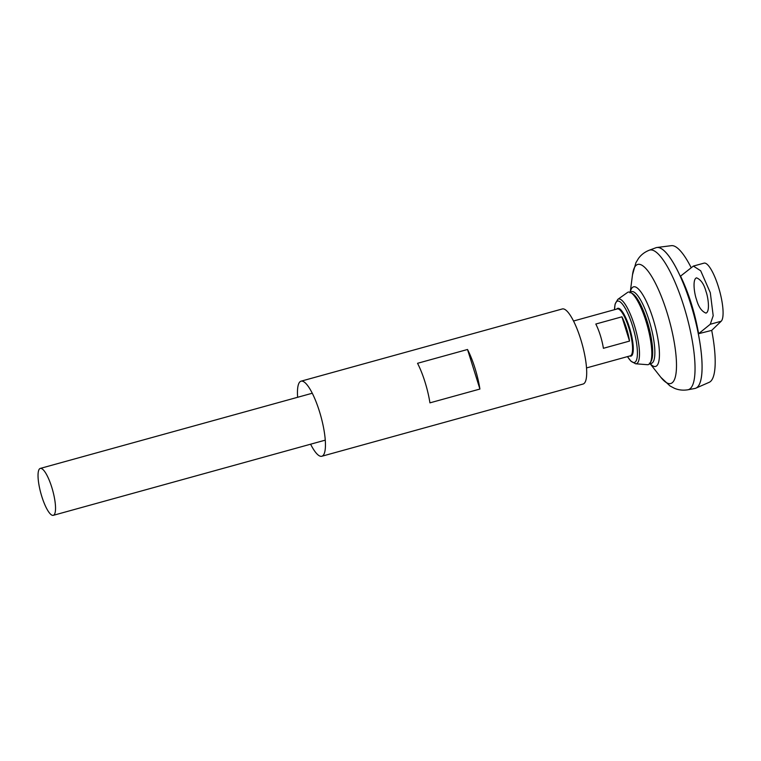 <?xml version="1.0" encoding="UTF-8"?>
<svg xmlns="http://www.w3.org/2000/svg" width="761" height="761" viewBox="0 0 761 761"><rect width="100%" height="100%" fill="white"/><g stroke="black" fill="none" stroke-linecap="round" stroke-linejoin="round"><path stroke-width="1.14" d="M656.363 247.61A73.027 18.254 74.5 0 1 657.028 247.477A73.027 18.254 74.5 0 1 692.434 309.651A73.027 18.254 74.5 0 1 697.485 387.073A73.027 18.254 74.5 0 1 695.915 388.148A73.027 18.254 74.5 0 1 695.278 388.376M698.608 333.699L710.26 324.262L713.19 315.729L710.308 292.7L700.7 270.802L693.385 266.074L680.562 276.119C688.867 293.461 694.879 312.647 698.608 333.699L711.706 330.388A70.935 17.731 74.5 0 1 709.195 382.317L695.915 388.148M657.028 247.477L671.421 245.66A70.935 17.731 74.5 0 1 691.131 267.568M630.336 292.357A37.232 9.303 74.5 0 1 648.952 319.962A37.232 9.303 74.5 0 1 652.51 362.712A37.232 9.303 74.5 0 1 649.961 363.349M687.915 389.775A72.428 18.102 74.5 0 0 690.465 388.405A72.428 18.102 74.5 0 0 684.881 309.622A72.428 18.102 74.5 0 0 649.333 250.188L655.982 247.725A73.027 18.254 74.5 0 1 691.825 307.653A73.027 18.254 74.5 0 1 697.457 387.083A73.027 18.254 74.5 0 1 694.888 388.471L687.915 389.775C683.036 390.574 678.508 390.06 674.313 388.243L669.975 385.932L660.824 377.285A61.803 15.448 74.5 0 0 672.581 382.431A61.803 15.448 74.5 0 0 662.898 300.452A61.803 15.448 74.5 0 0 632.496 274.826L630.232 292.319M661.566 248.752A72.999 18.245 74.5 0 1 693.414 313.132A72.999 18.245 74.5 0 1 699.15 384.724M693.385 266.074L704.039 263.135A30.43 7.6 74.5 0 1 718.907 288.457A30.43 7.6 74.5 0 1 721.171 321.247L711.706 330.388M54.002 514.912A24.342 6.088 74.5 0 1 53.27 515.34A24.342 6.088 74.5 0 1 40.923 493.499A24.342 6.088 74.5 0 1 40.295 468.415A24.342 6.088 74.5 0 1 52.195 488.676A24.342 6.088 74.5 0 1 54.002 514.912M629.537 341.08L603.406 348.3A24.342 6.088 -105.5 0 0 595.806 324.034L621.927 316.814A24.342 6.088 74.5 0 1 629.537 341.08L621.927 316.814M614.517 309.679L615.078 304.162L617.789 299.377L627.492 292.481A37.622 9.398 74.5 0 1 630.859 292.633A37.622 9.398 74.5 0 1 647.354 325.86A37.622 9.398 74.5 0 1 650.265 362.845A37.622 9.398 74.5 0 1 649.447 363.958A37.622 9.398 74.5 0 1 647.459 364.7L635.587 363.777L630.84 361.095L627.483 356.605A31.829 7.952 74.5 0 0 635.397 361.884A31.829 7.952 74.5 0 0 629.528 317.394A31.829 7.952 74.5 0 0 614.536 309.679M630.859 292.633L632.562 293.632A36.157 9.037 74.5 0 1 648.41 325.565A36.157 9.037 74.5 0 1 651.207 361.114L650.265 362.845M706.037 291.596C704.049 284.176 700.881 279.582 696.524 277.841C692.168 279.287 694.489 294.231 696.448 299.349C698.436 306.778 701.613 311.363 705.961 313.113C710.317 311.658 707.996 296.714 706.037 291.596M297.637 397.28A38.944 9.731 74.5 0 1 301.061 381.175A38.944 9.731 74.5 0 1 320.105 413.594A38.944 9.731 74.5 0 1 322.987 455.563A38.944 9.731 74.5 0 1 321.817 456.258A38.944 9.731 74.5 0 1 310.602 444.205M301.061 381.175L562.312 308.956A38.944 9.731 74.5 0 1 581.356 341.375A38.944 9.731 74.5 0 1 584.239 383.344A38.944 9.731 74.5 0 1 583.069 384.039L321.817 456.258M417.542 363.301L467.52 349.489A38.944 9.731 74.5 0 1 479.915 389.042L429.936 402.854A38.944 9.731 -105.5 0 0 417.542 363.301M479.915 389.042L467.52 349.489M630.279 292.281A41.313 10.321 74.5 0 1 650.836 312.219A41.313 10.321 74.5 0 1 656.829 365.708A41.313 10.321 74.5 0 1 649.961 363.444M573.528 321.009L617.323 308.909A24.342 6.088 74.5 0 1 629.223 329.171A24.342 6.088 74.5 0 1 631.021 355.397A24.342 6.088 74.5 0 1 630.298 355.834L586.503 367.934M616.724 309.071A24.809 6.202 74.5 0 1 629.176 326.678A24.809 6.202 74.5 0 1 631.716 355.682A24.809 6.202 74.5 0 1 629.699 355.996M617.789 299.377A33.541 8.381 74.5 0 1 634.446 325.518A33.541 8.381 74.5 0 1 637.366 363.111A33.541 8.381 74.5 0 1 635.587 363.777M710.26 324.262L721.171 321.247M649.942 363.377L649.361 363.13M630.298 292.348L629.937 292.852M649.894 363.435L660.824 377.285M649.333 250.188C644.729 252.005 641.104 254.773 638.45 258.493L635.911 262.697L632.496 274.826M53.27 515.34L325.251 440.153M40.295 468.415L312.276 393.237"/></g></svg>
